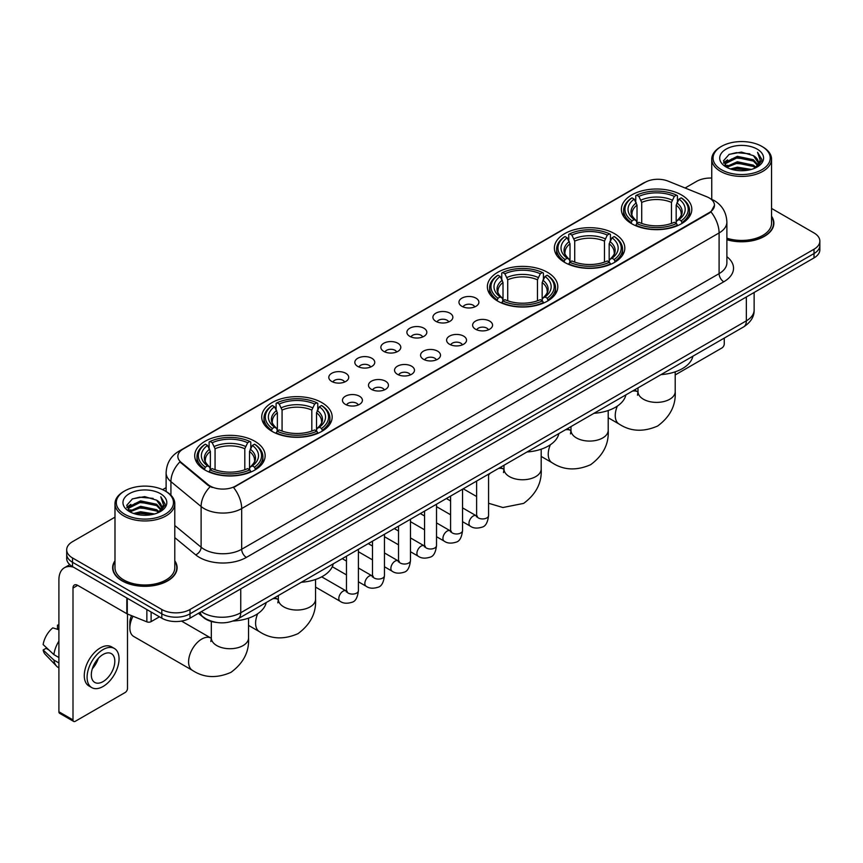 <?xml version="1.0" encoding="UTF-8"?>
<svg xmlns="http://www.w3.org/2000/svg" width="863" height="863" viewBox="0 0 863 863"><rect width="100%" height="100%" fill="white"/><g stroke="black" fill="none" stroke-linecap="round" stroke-linejoin="round"><path stroke-width="1.29" d="M254.844 441.295A35.221 20.334 0 0 0 216.462 436.883A35.221 20.334 0 0 0 194.714 455.675A35.221 20.334 0 0 0 205.038 470.044A35.221 20.334 0 0 0 243.42 474.456A35.221 20.334 0 0 0 265.157 455.675A35.221 20.334 0 0 0 254.844 441.295M614.499 233.646A35.221 20.334 0 0 0 576.117 229.245A35.221 20.334 0 0 0 554.37 248.026A35.221 20.334 0 0 0 564.682 262.406A35.221 20.334 0 0 0 603.064 266.818A35.221 20.334 0 0 0 624.812 248.026A35.221 20.334 0 0 0 614.499 233.646M547.487 272.33A35.221 20.334 0 0 0 509.105 267.929A35.221 20.334 0 0 0 487.368 286.71A35.221 20.334 0 0 0 497.681 301.09A35.221 20.334 0 0 0 536.063 305.502A35.221 20.334 0 0 0 557.8 286.71A35.221 20.334 0 0 0 547.487 272.33M321.845 402.611A35.221 20.334 0 0 0 283.463 398.199A35.221 20.334 0 0 0 261.726 416.98A35.221 20.334 0 0 0 272.039 431.36A35.221 20.334 0 0 0 310.421 435.772A35.221 20.334 0 0 0 332.169 416.98A35.221 20.334 0 0 0 321.845 402.611M681.5 194.962A35.221 20.334 0 0 0 643.118 190.55A35.221 20.334 0 0 0 621.382 209.342A35.221 20.334 0 0 0 631.694 223.722A35.221 20.334 0 0 0 670.076 228.123A35.221 20.334 0 0 0 691.813 209.342A35.221 20.334 0 0 0 681.5 194.962M461.878 306.3A9.968 5.75 180 0 1 459.893 304.671A9.968 5.75 180 0 1 463.204 297.519A9.968 5.75 180 0 1 475.977 298.156A9.968 5.75 180 0 1 477.951 304.671A9.968 5.75 180 0 1 461.878 306.3M474.758 306.894A5.976 3.452 0 0 0 473.151 305.211A5.976 3.452 0 0 0 467.261 304.337A5.976 3.452 0 0 0 463.086 306.894M435.847 321.327A9.968 5.75 180 0 1 433.862 319.698A9.968 5.75 180 0 1 437.163 312.546A9.968 5.75 180 0 1 449.936 313.193A9.968 5.75 180 0 1 451.921 319.698A9.968 5.75 180 0 1 435.847 321.327M448.728 321.921A5.976 3.452 0 0 0 447.12 320.249A5.976 3.452 0 0 0 441.23 319.364A5.976 3.452 0 0 0 437.056 321.921M409.817 336.354A9.968 5.75 180 0 1 407.832 334.725A9.968 5.75 180 0 1 411.133 327.573A9.968 5.75 180 0 1 423.906 328.22A9.968 5.75 180 0 1 425.891 334.725A9.968 5.75 180 0 1 409.817 336.354M422.697 336.958A5.976 3.452 0 0 0 421.09 335.276A5.976 3.452 0 0 0 415.2 334.402A5.976 3.452 0 0 0 411.025 336.958M383.776 351.392A9.968 5.75 180 0 1 381.802 349.763A9.968 5.75 180 0 1 385.103 342.611A9.968 5.75 180 0 1 397.875 343.247A9.968 5.75 180 0 1 399.849 349.763A9.968 5.75 180 0 1 383.776 351.392M396.667 351.985A5.976 3.452 0 0 0 395.06 350.302A5.976 3.452 0 0 0 389.17 349.429A5.976 3.452 0 0 0 384.995 351.985M357.746 366.419A9.968 5.75 180 0 1 355.772 364.79A9.968 5.75 180 0 1 359.073 357.638A9.968 5.75 180 0 1 371.845 358.274A9.968 5.75 180 0 1 373.819 364.79A9.968 5.75 180 0 1 357.746 366.419M370.626 367.012A5.976 3.452 0 0 0 369.03 365.329A5.976 3.452 0 0 0 363.129 364.456A5.976 3.452 0 0 0 358.965 367.012M331.716 381.446A9.968 5.75 180 0 1 329.742 379.817A9.968 5.75 180 0 1 333.042 372.665A9.968 5.75 180 0 1 345.815 373.312A9.968 5.75 180 0 1 347.789 379.817A9.968 5.75 180 0 1 331.716 381.446M344.596 382.039A5.976 3.452 0 0 0 342.989 380.356A5.976 3.452 0 0 0 337.099 379.483A5.976 3.452 0 0 0 332.935 382.039M475.545 329.224A9.968 5.75 180 0 1 473.571 327.595A9.968 5.75 180 0 1 476.872 320.443A9.968 5.75 180 0 1 489.645 321.09A9.968 5.75 180 0 1 491.619 327.595A9.968 5.75 180 0 1 475.545 329.224M488.436 329.817A5.976 3.452 0 0 0 486.829 328.134A5.976 3.452 0 0 0 480.939 327.26A5.976 3.452 0 0 0 476.764 329.817M449.515 344.251A9.968 5.75 180 0 1 447.541 342.622A9.968 5.75 180 0 1 450.842 335.47A9.968 5.75 180 0 1 463.614 336.117A9.968 5.75 180 0 1 465.589 342.622A9.968 5.75 180 0 1 449.515 344.251M462.395 344.855A5.976 3.452 0 0 0 460.799 343.172A5.976 3.452 0 0 0 454.898 342.287A5.976 3.452 0 0 0 450.734 344.855M423.485 359.278A9.968 5.75 180 0 1 421.511 357.66A9.968 5.75 180 0 1 424.812 350.497A9.968 5.75 180 0 1 437.584 351.144A9.968 5.75 180 0 1 439.558 357.66A9.968 5.75 180 0 1 423.485 359.278M436.365 359.882A5.976 3.452 0 0 0 434.758 358.199A5.976 3.452 0 0 0 428.868 357.325A5.976 3.452 0 0 0 424.704 359.882M397.455 374.315A9.968 5.75 180 0 1 395.481 372.687A9.968 5.75 180 0 1 398.782 365.534A9.968 5.75 180 0 1 411.554 366.171A9.968 5.75 180 0 1 413.528 372.687A9.968 5.75 180 0 1 397.455 374.315M410.335 374.909A5.976 3.452 0 0 0 408.728 373.226A5.976 3.452 0 0 0 402.838 372.352A5.976 3.452 0 0 0 398.663 374.909M371.424 389.342A9.968 5.75 180 0 1 369.44 387.714A9.968 5.75 180 0 1 372.74 380.561A9.968 5.75 180 0 1 385.524 381.198A9.968 5.75 180 0 1 387.498 387.714A9.968 5.75 180 0 1 371.424 389.342M384.305 389.936A5.976 3.452 0 0 0 382.697 388.253A5.976 3.452 0 0 0 376.807 387.379A5.976 3.452 0 0 0 372.633 389.936M345.394 404.369A9.968 5.75 180 0 1 343.409 402.741A9.968 5.75 180 0 1 346.71 395.588A9.968 5.75 180 0 1 359.483 396.236A9.968 5.75 180 0 1 361.468 402.741A9.968 5.75 180 0 1 345.394 404.369M358.274 404.963A5.976 3.452 0 0 0 356.667 403.28A5.976 3.452 0 0 0 350.777 402.406A5.976 3.452 0 0 0 346.602 404.963M706.829 196.786A17.94 10.356 180 0 1 709.224 197.951A17.94 10.356 180 0 1 714.478 205.275A17.94 10.356 180 0 1 709.224 212.6L235.577 486.052A17.94 10.356 180 0 1 208.188 484.672L181.101 462.331A17.94 10.356 180 0 1 177.854 456.387A17.94 10.356 180 0 1 183.107 449.062L645.157 182.309A17.94 10.356 180 0 1 668.135 181.144L706.829 196.786M216.354 622.428A19.935 11.51 180 0 1 203.744 617.714L198.414 613.313M114.984 560.777A32.233 18.608 0 0 0 112.654 567.714A32.233 18.608 0 0 0 122.104 580.875A32.233 18.608 0 0 0 157.217 584.909A32.233 18.608 0 0 0 177.12 567.714A32.233 18.608 0 0 0 174.79 560.777M714.478 205.275L710.961 211.867L709.224 213.129L233.56 487.498A23.258 13.43 60 0 1 241.683 508.577A26.58 15.351 180 0 1 204.1 508.577A26.58 15.351 180 0 1 201.111 506.527L170.928 481.63A26.58 15.351 180 0 1 166.117 472.827L166.117 491.532M114.984 517.153L72.524 541.673A19.935 11.51 0 0 0 66.688 549.807L66.688 558.49A19.935 11.51 0 0 0 72.524 566.624L161.802 618.178L161.802 613.83A19.935 11.51 0 0 0 190 613.83L814.014 253.56A19.935 11.51 0 0 0 819.85 245.426A19.935 11.51 0 0 1 814.014 253.56L190 613.83A19.935 11.51 0 0 1 161.802 613.83L72.524 562.288L161.802 613.83L161.802 609.494A19.935 11.51 0 0 0 190 609.494L814.014 249.224A19.935 11.51 0 0 0 819.85 241.079A19.935 11.51 0 0 0 814.014 232.945L771.554 208.425M66.688 554.154A19.935 11.51 0 0 0 72.524 562.288A19.935 11.51 0 0 1 66.688 554.154M212.222 487.498L208.188 485.459L179.892 461.899A23.258 15.556 129.5 0 0 170.928 481.63L170.928 495.2M726.883 239.72A32.233 18.608 0 0 0 773.874 223.183A32.233 18.608 0 0 0 771.554 216.235M711.748 178.048A19.935 11.51 0 0 0 696.538 181.403L685.103 188.005M166.117 487.638L162.611 489.666M66.688 549.807A19.935 11.51 0 0 0 72.524 557.951L161.802 609.494M161.802 618.178A19.935 11.51 0 0 0 190 618.178L814.014 257.908A19.935 11.51 0 0 0 819.85 249.763L819.85 241.079M675.2 374.941L721.91 347.972A3.323 1.92 120 0 0 724.262 343.906L724.262 338.091M721.446 169.731A28.576 16.494 0 0 0 761.856 169.731A28.576 16.494 0 0 0 761.856 146.397L762.795 146.947A29.903 17.26 0 0 1 771.554 159.148A29.903 17.26 0 0 1 753.097 175.103A29.903 17.26 0 0 1 720.508 171.359A29.903 17.26 0 0 1 711.748 159.148A29.903 17.26 0 0 1 720.508 146.947L721.446 146.397A28.576 16.494 0 0 0 721.446 169.731M726.883 238.188A29.903 17.26 0 0 0 771.554 223.183L771.554 159.148M726.883 239.504A31.899 18.414 0 0 0 773.55 223.183A31.899 18.414 0 0 0 771.554 216.764M730.454 168.954L737.347 167.185L751.328 169.428M732.428 169.558L737.347 168.544L749.289 169.935M726.15 166.732L737.347 161.759L753.399 165.146L755.977 167.293M726.84 167.303L737.347 163.118L753.399 166.505L755.265 167.929M725.233 165.815L725.6 162.212L737.347 156.332L753.399 159.72L757.79 164.704M725.082 165.157L725.6 163.571L737.347 157.692L753.399 161.079L757.477 165.351M755.093 168.069A16.613 9.59 0 0 0 758.264 162.438A16.613 9.59 0 0 0 753.399 155.653L758.253 162.762M757.153 149.116A21.931 12.665 0 0 0 726.193 149.083A21.931 12.665 0 0 0 726.042 166.969A21.931 12.665 0 0 0 726.139 167.023A21.931 12.665 0 0 0 757.25 166.969A21.931 12.665 0 0 0 757.153 149.116M753.399 155.653L741.457 152.093L729.192 154.348L723.507 160.777L727.282 167.627M756.452 167.411L761.749 160.691L761.856 159.482L757.541 152.276L760.26 160.345L755.265 167.994M762.795 146.947L761.856 146.397A28.576 16.494 0 0 0 721.446 146.397M757.541 152.276L761.856 159.752M728.911 154.488L736.419 152.632L749.871 153.841M723.723 163.215L726.171 161.295M731.565 158.997L736.419 158.058L749.397 159.126M731.565 164.423L736.419 163.485L749.397 164.553M732.568 169.59L736.419 168.911L749.267 169.935M723.582 162.686L727.606 159.828M725.718 166.332L727.606 165.254M631.058 223.344L632.007 220.831A31.629 18.263 0 0 1 632.007 197.854L634.176 199.116A28.576 16.494 0 0 0 634.176 219.569L636.333 220.788L637.023 223.355M637.023 222.309L637.023 205.135L634.176 199.116M635.761 201.834L635.761 195.685L636.7 195.146A31.629 18.263 0 0 1 676.495 195.146L674.316 196.397A28.576 16.494 0 0 0 638.879 196.397L641.716 202.417L641.716 223.431M671.479 223.431L671.479 202.417L674.316 196.397M660.993 374.618A36.548 21.1 0 0 0 692.881 356.203M635.761 225.167A32.956 19.029 0 0 0 677.433 225.167L676.495 223.539A31.629 18.263 0 0 1 636.7 223.539L635.761 225.739M677.433 225.739L677.433 225.167M632.007 197.854L631.058 198.393A32.956 19.029 0 0 0 623.636 210.421A32.956 19.029 0 0 0 631.058 222.46M676.495 195.146L677.433 195.685L677.433 201.834M636.7 223.539L638.879 222.287A28.576 16.494 0 0 0 674.316 222.287L676.495 223.539M634.176 219.569L632.007 220.831M638.879 196.397L636.7 195.146M636.333 202.816A25.556 14.757 0 0 0 636.333 220.788L636.452 220.874C632.816 217.357 631.338 214.973 632.007 213.722A24.585 14.196 0 0 1 637.023 205.135M682.137 222.46A32.956 19.029 0 0 0 689.559 210.421A32.956 19.029 0 0 0 682.137 198.393L681.187 197.854A31.629 18.263 0 0 1 681.187 220.831L682.137 223.344M681.187 220.831L679.019 219.569A28.576 16.494 0 0 0 679.019 199.116L681.187 197.854M679.019 199.116L676.171 205.135L676.171 222.309L676.872 220.788L679.019 219.569M676.171 205.135A24.585 14.196 0 0 1 681.187 213.722C681.856 214.984 680.378 217.368 676.743 220.874L676.872 220.788A25.556 14.757 0 0 0 676.872 202.816M676.171 223.355L676.171 222.309M564.057 262.028L564.995 259.515A31.629 18.263 0 0 1 564.995 236.538L567.174 237.8A28.576 16.494 0 0 0 567.174 258.253L569.321 259.483L570.012 262.039M570.012 260.993L570.012 243.819L567.174 237.8M568.749 240.518L568.749 234.369L569.699 233.83A31.629 18.263 0 0 1 609.483 233.83L607.315 235.081A28.576 16.494 0 0 0 571.878 235.081L574.715 241.101L574.715 262.115M604.467 262.115L604.467 241.101L607.315 235.081M593.981 413.301A36.548 21.1 0 0 0 625.88 394.887M568.749 263.851A32.956 19.029 0 0 0 610.432 263.851L609.483 262.223A31.629 18.263 0 0 1 569.699 262.223L568.749 264.423M610.432 264.423L610.432 263.851M564.995 236.538L564.057 237.077A32.956 19.029 0 0 0 556.635 249.116A32.956 19.029 0 0 0 564.057 261.144M609.483 233.83L610.432 234.369L610.432 240.518M569.699 262.223L571.878 260.971A28.576 16.494 0 0 0 607.315 260.971L609.483 262.223M567.174 258.253L564.995 259.515M571.878 235.081L569.699 233.83M569.321 241.5A25.556 14.757 0 0 0 569.321 259.483L569.44 259.558C565.815 256.041 564.326 253.657 565.006 252.406A24.585 14.196 0 0 1 570.012 243.819M615.125 261.144A32.956 19.029 0 0 0 622.557 249.116A32.956 19.029 0 0 0 615.125 237.077L614.186 236.538A31.629 18.263 0 0 1 614.186 259.515L615.125 262.028M614.186 259.515L612.007 258.253A28.576 16.494 0 0 0 612.007 237.8L614.186 236.538M612.007 237.8L609.17 243.819L609.17 260.993L609.861 259.483L612.007 258.253M609.17 243.819A24.585 14.196 0 0 1 614.176 252.406C614.844 253.668 613.366 256.052 609.742 259.558L609.861 259.483A25.556 14.757 0 0 0 609.861 241.5M609.17 262.039L609.17 260.993M497.045 300.712L497.994 298.199A31.629 18.263 0 0 1 497.994 275.232L500.162 276.484A28.576 16.494 0 0 0 500.162 296.948L502.32 298.166L503.01 300.723M503.01 299.677L503.01 282.503L500.162 276.484M501.748 279.202L501.748 273.053L502.687 272.514A31.629 18.263 0 0 1 542.482 272.514L540.303 273.765A28.576 16.494 0 0 0 504.866 273.765L507.714 279.785L507.714 300.799M537.466 300.799L537.466 279.785L540.303 273.765M526.98 451.985A36.548 21.1 0 0 0 558.868 433.571M501.748 302.546A32.956 19.029 0 0 0 543.42 302.546L542.482 300.907A31.629 18.263 0 0 1 502.687 300.907L501.748 303.107M543.42 303.107L543.42 302.546M497.994 275.232L497.045 275.772A32.956 19.029 0 0 0 489.623 287.8A32.956 19.029 0 0 0 497.045 299.828M542.482 272.514L543.42 273.053L543.42 279.202M502.687 300.907L504.866 299.655A28.576 16.494 0 0 0 540.303 299.655L542.482 300.907M500.162 296.948L497.994 298.199M504.866 273.765L502.687 272.514M502.32 280.184A25.556 14.757 0 0 0 502.32 298.166L502.439 298.242C498.803 294.736 497.325 292.352 497.994 291.09A24.585 14.196 0 0 1 503.01 282.503M548.124 299.828A32.956 19.029 0 0 0 555.545 287.8A32.956 19.029 0 0 0 548.124 275.772L547.174 275.232A31.629 18.263 0 0 1 547.174 298.199L548.124 300.712M547.174 298.199L545.006 296.948A28.576 16.494 0 0 0 545.006 276.484L547.174 275.232M545.006 276.484L542.158 282.503L542.158 299.677L542.859 298.166L545.006 296.948M542.158 282.503A24.585 14.196 0 0 1 547.174 291.09C547.843 292.352 546.365 294.736 542.73 298.242L542.859 298.166A25.556 14.757 0 0 0 542.859 280.184M542.158 300.723L542.158 299.677M271.403 430.993L272.352 428.469A31.629 18.263 0 0 1 272.352 405.502L274.531 406.753A28.576 16.494 0 0 0 274.531 427.217L276.678 428.436L277.368 431.004M277.368 429.957L277.368 412.773L274.531 406.753M276.106 409.472L276.106 403.323L277.055 402.784A31.629 18.263 0 0 1 316.84 402.784L314.661 404.046A28.576 16.494 0 0 0 279.224 404.046L282.072 410.065L282.072 431.069M311.823 431.069L311.823 410.065L314.661 404.046M301.338 582.266A36.548 21.1 0 0 0 333.226 563.852M276.106 432.816A32.956 19.029 0 0 0 317.778 432.816L316.84 431.187A31.629 18.263 0 0 1 277.055 431.187L276.106 433.377M317.778 433.377L317.778 432.816M272.352 405.502L271.403 406.041A32.956 19.029 0 0 0 263.981 418.07A32.956 19.029 0 0 0 271.403 430.098M316.84 402.784L317.778 403.323L317.778 409.472M277.055 431.187L279.224 429.925A28.576 16.494 0 0 0 314.661 429.925L316.84 431.187M274.531 427.217L272.352 428.469M279.224 404.046L277.055 402.784M276.678 410.454A25.556 14.757 0 0 0 276.678 428.436L276.796 428.512C273.161 425.006 271.683 422.622 272.352 421.36A24.585 14.196 0 0 1 277.368 412.773M322.482 430.098A32.956 19.029 0 0 0 329.903 418.07A32.956 19.029 0 0 0 322.482 406.041L321.532 405.502A31.629 18.263 0 0 1 321.532 428.469L322.482 430.993M321.532 428.469L319.364 427.217A28.576 16.494 0 0 0 319.364 406.753L321.532 405.502M319.364 406.753L316.516 412.773L316.516 429.957L317.217 428.436L319.364 427.217M316.516 412.773A24.585 14.196 0 0 1 321.532 421.36C322.201 422.633 320.723 425.006 317.099 428.512L317.217 428.436A25.556 14.757 0 0 0 317.217 410.454M316.516 431.004L316.516 429.957M133.01 616.247A18.608 10.744 120 0 0 129.849 627.94L129.849 622.514A11.963 6.904 -60 0 1 131.554 615.664M129.849 627.94A18.608 10.744 120 0 0 133.7 636.463L192.438 670.368A18.608 10.744 -60 0 1 189.59 655.459A18.608 10.744 -60 0 1 201.748 639.062A18.608 10.744 -60 0 1 211.047 638.145L211.327 638.307M204.402 469.677L205.351 467.153A31.629 18.263 0 0 1 205.351 444.186L207.519 445.437A28.576 16.494 0 0 0 207.519 465.901L209.666 467.12L210.367 469.688M210.367 468.641L210.367 451.457L207.519 445.437M209.105 448.167L209.105 442.007L210.043 441.468A31.629 18.263 0 0 1 249.828 441.468L247.659 442.73A28.576 16.494 0 0 0 212.222 442.73L215.06 448.749L215.06 469.752M244.812 469.752L244.812 448.749L247.659 442.73M233.193 621.015A36.548 21.1 0 0 0 266.225 602.536M209.105 471.5A32.956 19.029 0 0 0 250.777 471.5L249.828 469.871A31.629 18.263 0 0 1 210.043 469.871L209.105 472.061M250.777 472.061L250.777 471.5M205.351 444.186L204.402 444.725A32.956 19.029 0 0 0 196.98 456.754A32.956 19.029 0 0 0 204.402 468.782M249.828 441.468L250.777 442.007L250.777 448.167M210.043 469.871L212.222 468.609A28.576 16.494 0 0 0 247.659 468.609L249.828 469.871M207.519 465.901L205.351 467.153M212.222 442.73L210.043 441.468M209.666 449.138A25.556 14.757 0 0 0 209.666 467.12L209.785 467.196C206.16 463.69 204.682 461.306 205.351 460.055A24.585 14.196 0 0 1 210.367 451.457M255.48 468.782A32.956 19.029 0 0 0 262.902 456.754A32.956 19.029 0 0 0 255.48 444.725L254.531 444.186A31.629 18.263 0 0 1 254.531 467.153L255.48 469.677M254.531 467.153L252.352 465.901A28.576 16.494 0 0 0 252.352 445.437L254.531 444.186M252.352 445.437L249.515 451.457L249.515 468.641L250.205 467.12L252.352 465.901M249.515 451.457A24.585 14.196 0 0 1 254.52 460.055C255.2 461.317 253.711 463.701 250.087 467.196L250.205 467.12A25.556 14.757 0 0 0 250.205 449.138M249.515 469.688L249.515 468.641M151.111 611.996L151.111 621.63L159.45 616.818M73.517 567.207A26.58 15.351 -120 0 0 64.401 567.757A26.58 15.351 -120 0 0 58.9 579.925L58.9 711.77L72.999 719.904L72.999 588.059A6.645 3.84 60 0 1 74.369 585.017A6.645 3.84 60 0 1 77.692 585.351L126.829 613.712L126.829 597.983M72.999 719.904A3.323 1.92 120 0 0 73.679 721.425L59.59 713.291A3.323 1.92 -60 0 1 58.9 711.77M73.679 721.425A3.323 1.92 120 0 0 75.34 721.263L125.157 692.504A3.323 1.92 120 0 0 127.497 688.437L127.497 614.025M151.111 621.63A3.323 1.92 180 0 1 146.861 621.845L127.271 613.927A3.323 1.92 180 0 1 126.829 613.712M103.064 681.597A16.613 9.59 120 0 0 113.916 666.959A16.613 9.59 120 0 0 111.37 653.647A16.613 9.59 120 0 0 103.064 654.478A16.613 9.59 120 0 0 92.212 669.116A16.613 9.59 120 0 0 94.757 682.428A16.613 9.59 120 0 0 103.064 681.597M92.33 668.728A16.613 9.59 120 0 0 98.296 658.393M58.9 625.589L57.487 625.168L57.487 628.501L58.9 629.321M114.369 648.469L111.543 646.84A22.589 13.042 120 0 0 100.248 647.962A22.589 13.042 120 0 0 85.491 667.876A22.589 13.042 120 0 0 88.954 685.977L91.769 687.606A22.589 13.042 120 0 0 103.064 686.484A22.589 13.042 120 0 0 117.832 666.581A22.589 13.042 120 0 0 114.369 648.469A22.589 13.042 120 0 0 103.064 649.591A22.589 13.042 120 0 0 88.306 669.505A22.589 13.042 120 0 0 91.769 687.606M58.9 641.123A21.931 12.665 120 0 0 53.905 654.639L43.15 644.575A17.282 9.978 120 0 1 52.794 627.876L58.9 629.731M58.9 657.52L53.905 654.639M48.964 650.022L46.041 648.329L43.15 650.001L53.905 660.066L58.9 662.946M53.905 660.066A21.931 12.665 120 0 0 56.613 666.193A21.931 12.665 120 0 0 58.274 667.498L58.9 667.854M58.9 624.769A17.282 9.978 120 0 0 57.487 625.168M43.15 650.001A17.282 9.978 120 0 0 45.189 654.305L56.613 666.193M124.682 514.272A28.576 16.494 0 0 0 165.092 514.272A28.576 16.494 0 0 0 165.092 490.939L166.03 491.479A29.903 17.26 0 0 1 174.79 503.69A29.903 17.26 0 0 1 156.332 519.645A29.903 17.26 0 0 1 123.743 515.901A29.903 17.26 0 0 1 114.984 503.69A29.903 17.26 0 0 1 123.743 491.479L124.682 490.939A28.576 16.494 0 0 0 124.682 514.272M114.984 503.69L114.984 567.714A29.903 17.26 0 0 0 123.743 579.925A29.903 17.26 0 0 0 156.332 583.668A29.903 17.26 0 0 0 174.79 567.714L174.79 503.69M114.984 561.306A31.899 18.414 0 0 0 112.988 567.714A31.899 18.414 0 0 0 122.33 580.734A31.899 18.414 0 0 0 157.098 584.726A31.899 18.414 0 0 0 176.786 567.714A31.899 18.414 0 0 0 174.79 561.306M133.689 513.496L140.593 511.727L154.563 513.96M135.664 514.089L140.593 513.075L152.524 514.467M129.385 511.274L140.593 506.301L156.635 509.688L159.213 511.824M130.076 511.835L140.593 507.649L156.635 511.036L158.501 512.471M128.468 510.346L128.846 506.754L140.593 500.874L156.635 504.262L161.025 509.246M128.328 509.688L128.846 508.102L140.593 502.223L156.635 505.61L160.712 509.893M158.328 512.611A16.613 9.59 0 0 0 161.5 506.969A16.613 9.59 0 0 0 156.635 500.184L161.489 507.304M160.399 493.647A21.931 12.665 0 0 0 129.428 493.625A21.931 12.665 0 0 0 129.288 511.5A21.931 12.665 0 0 0 129.385 511.554A21.931 12.665 0 0 0 160.486 511.5A21.931 12.665 0 0 0 160.399 493.647M156.635 500.184L144.693 496.624L132.438 498.879L126.742 505.308L130.518 512.158M159.698 511.942L164.995 505.222L165.092 504.014L160.788 496.808L163.506 504.887L158.512 512.525M166.03 491.479L165.092 490.939A28.576 16.494 0 0 0 124.682 490.939M160.788 496.808L165.092 504.294M132.147 499.019L139.655 497.174L153.118 498.383M126.958 507.757L129.418 505.826M134.811 503.539L139.655 502.6L152.632 503.658M134.811 508.965L139.655 508.027L152.632 509.084M135.804 514.132L139.655 513.453L152.503 514.477M126.818 507.217L130.842 504.359M128.965 510.874L130.842 509.785M181.101 462.331L181.101 463.118M208.188 484.672L208.188 485.459M235.577 486.052L235.577 486.592M726.883 256.699A33.226 19.18 180 0 1 723.787 281.78L246.387 557.401A6.645 3.84 60 0 1 241.683 549.267L719.095 273.636A26.58 15.351 0 0 0 726.883 262.784L726.883 222.093A26.58 15.351 180 0 1 719.095 232.945A23.258 13.43 -120 0 0 710.961 211.867M246.387 557.401A33.226 19.18 180 0 1 199.396 557.401A33.226 19.18 180 0 1 195.674 554.844L174.79 537.627M210.173 486.689A23.258 15.556 129.5 0 0 201.111 506.527L201.111 547.218A26.58 15.351 0 0 0 204.1 549.267A26.58 15.351 0 0 0 241.683 549.267L241.683 508.577L719.095 232.945L719.095 273.636A6.645 3.84 60 0 0 723.787 281.78M726.883 222.093C726.43 212.535 722.223 205.372 714.273 200.594L710.918 198.954A23.258 10.895 112 0 0 710.605 198.846M181.133 450.421A23.258 13.43 -120 0 0 178.727 451.327C170.766 456.106 166.57 463.269 166.117 472.827M178.727 451.327L643.205 183.161A23.258 13.43 60 0 1 644.963 182.417M190 609.494L190 618.178M814.014 249.224L814.014 257.908M72.524 557.951L72.524 566.624M174.79 525.513L201.111 547.218A6.645 4.444 -50.5 0 1 195.674 554.844M201.37 611.608A26.58 15.351 0 0 0 203.15 612.752A26.58 15.351 0 0 0 240.745 612.752L746.344 320.842A26.58 15.351 0 0 0 754.133 309.99C754.327 316.592 750.81 322.233 743.593 326.926L237.994 618.836A13.29 7.67 60 0 0 240.745 612.752L240.745 588.879M746.344 296.969L746.344 320.842A13.29 7.67 60 0 1 743.593 326.926M200.292 612.234A13.29 8.889 129.5 0 0 202.611 616.549L198.576 613.226M675.2 371.834L675.2 391.651A18.608 10.744 180 0 1 669.753 399.245A18.608 10.744 180 0 1 643.442 399.245A18.608 10.744 180 0 1 637.994 391.651L637.487 395.211M632.342 391.155A18.608 10.744 -60 0 1 637.703 391.813L637.984 391.975M675.2 391.651C676.009 405.308 670.152 416.764 657.638 426.02C643.388 432.223 630.54 431.565 619.105 424.046A18.608 10.744 -60 0 1 617.347 406.085M671.479 202.417A24.585 14.196 0 0 0 641.716 202.417M672.169 200.097A25.556 14.757 0 0 0 641.026 200.097M608.199 410.518L608.199 430.335A18.608 10.744 180 0 1 602.752 437.929A18.608 10.744 180 0 1 576.43 437.929A18.608 10.744 180 0 1 570.982 430.335L570.486 433.906M565.33 429.839A18.608 10.744 -60 0 1 570.702 430.497L570.982 430.659M608.199 430.335C608.998 443.992 603.151 455.448 590.637 464.704C576.376 470.907 563.528 470.249 552.093 462.73A18.608 10.744 -60 0 1 550.335 444.769M604.467 241.101A24.585 14.196 0 0 0 574.715 241.101M605.168 238.781A25.556 14.757 0 0 0 574.024 238.781M541.187 449.202L541.187 469.019A18.608 10.744 180 0 1 535.74 476.613A18.608 10.744 180 0 1 509.429 476.613A18.608 10.744 180 0 1 503.981 469.019L503.474 472.59M498.329 468.533A18.608 10.744 -60 0 1 503.69 469.181L503.981 469.343M488.577 475.028A18.608 10.744 -60 0 1 490.454 473.075M537.466 279.785A24.585 14.196 0 0 0 507.714 279.785M538.156 277.465A25.556 14.757 0 0 0 507.013 277.465M315.556 579.472L315.556 599.289A18.608 10.744 180 0 1 310.097 606.894A18.608 10.744 180 0 1 283.787 606.894A18.608 10.744 180 0 1 278.339 599.289L277.843 602.859M272.686 598.803A18.608 10.744 -60 0 1 278.059 599.461L278.339 599.612M315.556 599.289C316.354 612.957 310.497 624.413 297.994 633.658C283.733 639.871 270.885 639.213 259.45 631.684A18.608 10.744 -60 0 1 257.692 613.733M311.823 410.065A24.585 14.196 0 0 0 282.072 410.065M312.514 407.746A25.556 14.757 0 0 0 281.37 407.746M248.544 618.156L248.544 637.984A18.608 10.744 180 0 1 243.096 645.578A18.608 10.744 180 0 1 216.786 645.578A18.608 10.744 180 0 1 211.327 637.984L210.831 641.543M244.812 448.749A24.585 14.196 0 0 0 215.06 448.749M245.513 446.43A25.556 14.757 0 0 0 214.369 446.43M488.577 474.154L488.577 515.491A5.976 3.452 180 0 1 486.549 518.08A5.976 3.452 180 0 1 478.372 517.929A5.976 3.452 180 0 1 476.613 515.491L476.43 516.786L476.959 516.344M488.577 515.491C487.757 522.439 485.61 526.322 482.126 527.131C477.185 528.663 473.215 528.318 470.206 526.096A5.976 3.452 -60 0 1 469.289 521.306A5.976 3.452 -60 0 1 473.204 516.031A5.976 3.452 -60 0 1 473.463 515.891A5.976 3.452 -60 0 1 476.193 515.74L477.401 516.214M462.546 489.192L462.546 530.518A5.976 3.452 180 0 1 460.518 533.107A5.976 3.452 180 0 1 452.341 532.967A5.976 3.452 180 0 1 450.583 530.518L450.389 531.813L450.928 531.371M462.546 530.518C461.727 537.466 459.58 541.349 456.096 542.158C451.155 543.69 447.185 543.345 444.175 541.123A5.976 3.452 -60 0 1 443.258 536.333A5.976 3.452 -60 0 1 447.163 531.069A5.976 3.452 -60 0 1 447.433 530.918A5.976 3.452 -60 0 1 450.162 530.767L451.371 531.252M436.516 504.219L436.516 545.556A5.976 3.452 180 0 1 434.488 548.145A5.976 3.452 180 0 1 426.3 547.994A5.976 3.452 180 0 1 424.553 545.556L424.359 546.84L424.898 546.398M436.516 545.556C435.696 552.493 433.539 556.376 430.065 557.185C425.125 558.717 421.155 558.372 418.145 556.16A5.976 3.452 -60 0 1 417.228 551.36A5.976 3.452 -60 0 1 421.133 546.096A5.976 3.452 -60 0 1 421.403 545.955A5.976 3.452 -60 0 1 424.121 545.794L425.34 546.279M410.486 519.246L410.486 560.583A5.976 3.452 180 0 1 408.458 563.172A5.976 3.452 180 0 1 400.27 563.021A5.976 3.452 180 0 1 398.523 560.583L398.328 561.878L398.868 561.435M410.486 560.583C409.666 567.53 407.509 571.403 404.035 572.223C399.094 573.744 395.114 573.399 392.115 571.187A5.976 3.452 -60 0 1 391.198 566.398A5.976 3.452 -60 0 1 395.103 561.123A5.976 3.452 -60 0 1 395.373 560.982A5.976 3.452 -60 0 1 398.091 560.831L399.31 561.306M384.456 534.273L384.456 575.61A5.976 3.452 180 0 1 382.428 578.199A5.976 3.452 180 0 1 374.24 578.048A5.976 3.452 180 0 1 372.492 575.61L372.298 576.905L372.838 576.462M384.456 575.61C383.636 582.557 381.478 586.43 377.994 587.25C373.064 588.782 369.084 588.437 366.085 586.214A5.976 3.452 -60 0 1 365.168 581.425A5.976 3.452 -60 0 1 369.073 576.15A5.976 3.452 -60 0 1 369.342 576.009A5.976 3.452 -60 0 1 372.061 575.858L373.28 576.333M358.415 549.31L358.415 590.637A5.976 3.452 180 0 1 356.397 593.226A5.976 3.452 180 0 1 348.21 593.086A5.976 3.452 180 0 1 346.462 590.637L346.268 591.932L346.797 591.489M358.415 590.637C357.595 597.584 355.448 601.468 351.964 602.277C347.023 603.809 343.053 603.464 340.054 601.241A5.976 3.452 -60 0 1 339.137 596.452A5.976 3.452 -60 0 1 343.043 591.187A5.976 3.452 -60 0 1 343.301 591.036A5.976 3.452 -60 0 1 346.031 590.885L347.25 591.371M72.999 588.059L77.692 585.351M127.271 598.232L127.271 613.927M146.861 621.845L146.861 609.548M643.205 183.161L647.466 181.176M237.994 618.836C227.293 624.208 216.602 624.208 205.912 618.836L202.611 616.549M754.133 309.99L754.133 292.471M773.55 225.847L773.55 223.183M725.039 165.577L725.039 164.477M711.748 199.31L711.748 159.148M619.105 424.046L608.199 417.746M623.636 216.505L623.636 210.421M689.559 216.505L689.559 210.421M637.703 391.813L634.456 389.936M637.994 387.897L637.994 391.651M552.093 462.73L541.187 456.43M556.635 255.189L556.635 249.116M622.557 255.189L622.557 249.116M570.702 430.497L567.455 428.62M570.982 426.581L570.982 430.335M541.187 469.019C541.996 482.687 536.139 494.143 523.636 503.388L502.902 507.52L488.577 503.258M476.613 496.516L463.226 488.792M489.623 293.873L489.623 287.8M555.545 293.873L555.545 287.8M503.69 469.181L500.443 467.304M503.981 465.265L503.981 469.019M259.45 631.684L248.544 625.395M263.981 424.154L263.981 418.07M329.903 424.154L329.903 418.07M278.059 599.461L274.801 597.584M278.339 595.535L278.339 599.289M248.544 637.984C249.342 651.641 243.495 663.097 230.982 672.342C216.721 678.555 203.873 677.897 192.438 670.368M196.98 462.838L196.98 456.754M262.902 462.838L262.902 456.754M211.047 638.145L181.5 621.08M211.327 621.457L211.327 637.984M470.206 526.096L462.546 521.673M450.583 514.769L436.516 506.646M476.613 481.069L476.613 515.491M476.193 515.74L462.546 507.865M450.583 500.961L446.376 498.523M444.175 541.123L436.516 536.7M424.553 529.796L410.486 521.673M450.583 496.096L450.583 530.518M450.162 530.767L436.516 522.892M424.553 515.988L420.346 513.55M418.145 556.16L410.486 551.737M398.523 544.823L384.456 536.7M424.553 511.123L424.553 545.556M424.121 545.794L410.486 537.919M398.523 531.015L394.315 528.588M392.115 571.187L384.456 566.764M372.492 559.86L358.415 551.737M398.523 526.15L398.523 560.583M398.091 560.831L384.456 552.946M372.492 546.042L368.274 543.614M366.085 586.214L358.415 581.791M346.462 574.887L332.277 566.7M372.492 541.177L372.492 575.61M372.061 575.858L358.415 567.983M346.462 561.069L342.244 558.641M340.054 601.241L315.556 587.099M346.462 556.214L346.462 590.637M346.031 590.885L321.694 576.84M64.401 567.757L69.784 564.65M176.786 570.378L176.786 567.714M128.274 510.119L128.274 509.019M112.988 570.378L112.988 567.714"/></g></svg>

